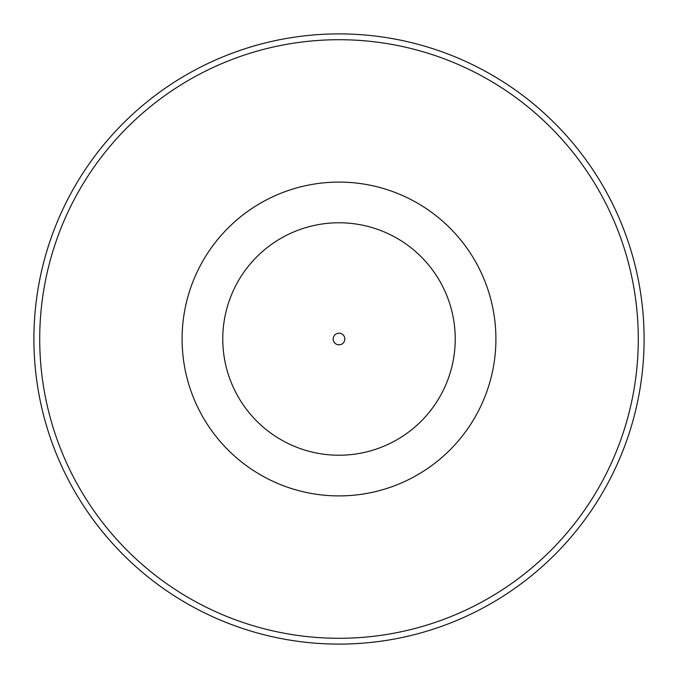 <?xml version="1.0" encoding="UTF-8"?>
<svg xmlns="http://www.w3.org/2000/svg" width="678" height="678" viewBox="0 0 678 678"><rect width="100%" height="100%" fill="white"/><g stroke="black" fill="none" stroke-linecap="round" stroke-linejoin="round"><path stroke-width="1.02" d="M339 455.226A116.226 116.226 0 0 0 455.226 339A116.226 116.226 0 0 0 339 222.774A116.226 116.226 0 0 0 222.774 339A116.226 116.226 0 0 0 339 455.226M339 182.094A156.906 156.906 0 0 0 182.094 339A156.906 156.906 0 0 0 339 495.906A156.906 156.906 0 0 0 495.906 339A156.906 156.906 0 0 0 339 182.094M33.9 339A305.1 305.1 0 0 0 339 644.1A305.1 305.1 0 0 0 644.1 339A305.1 305.1 0 0 0 339 33.9A305.1 305.1 0 0 0 33.9 339A305.1 305.1 0 0 1 339 33.9A305.1 305.1 0 0 1 644.1 339M344.814 339A5.814 5.814 0 0 1 339 344.814A5.814 5.814 0 0 1 333.186 339A5.814 5.814 0 0 1 339 333.186A5.814 5.814 0 0 1 344.814 339M339 638.286A299.286 299.286 0 0 0 638.286 339A299.286 299.286 0 0 0 339 39.714A299.286 299.286 0 0 0 39.714 339A299.286 299.286 0 0 0 339 638.286"/></g></svg>
